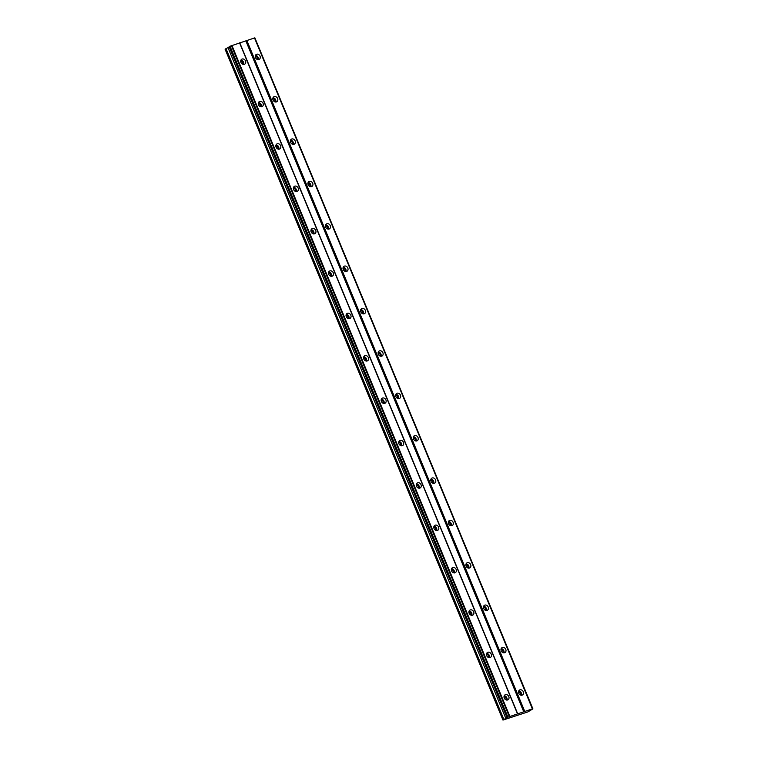 <?xml version="1.0" encoding="UTF-8"?>
<svg xmlns="http://www.w3.org/2000/svg" width="758" height="758" viewBox="0 0 758 758"><rect width="100%" height="100%" fill="white"/><g stroke="black" fill="none" stroke-linecap="round" stroke-linejoin="round"><path stroke-width="1.14" d="M518.529 692.101A1.734 1.421 -121.5 0 1 520.272 694.934M255.247 56.48A1.734 1.421 -121.5 0 1 256.99 59.323M272.795 98.853A1.734 1.421 -121.5 0 1 274.538 101.695M290.352 141.234A1.734 1.421 -121.5 0 1 292.095 144.067M307.9 183.607A1.734 1.421 -121.5 0 1 309.643 186.44M325.457 225.979A1.734 1.421 -121.5 0 1 327.2 228.821M343.004 268.351A1.734 1.421 -121.5 0 1 344.748 271.193M360.562 310.733A1.734 1.421 -121.5 0 1 362.296 313.566M378.109 353.105A1.734 1.421 -121.5 0 1 379.853 355.938M395.667 395.477A1.734 1.421 -121.5 0 1 397.4 398.32M413.214 437.849A1.734 1.421 -121.5 0 1 414.958 440.692M430.762 480.231A1.734 1.421 -121.5 0 1 432.505 483.064M448.319 522.603A1.734 1.421 -121.5 0 1 450.062 525.436M465.867 564.975A1.734 1.421 -121.5 0 1 467.61 567.818M483.424 607.347A1.734 1.421 -121.5 0 1 485.167 610.19M500.972 649.72A1.734 1.421 -121.5 0 1 502.715 652.562M532.107 709.355L527.909 711.895L502.971 720.081L507.509 717.295L229.608 46.371L254.603 37.919L532.419 708.948L532.931 708.901L532.107 709.355M518.775 693.257A2.88 2.369 58.5 0 0 522.556 694.963A2.88 2.369 58.5 0 0 523.314 691.76A2.88 2.369 58.5 0 0 519.543 690.045A2.88 2.369 58.5 0 0 518.775 693.257M521.371 695.257A2.88 2.369 58.5 0 0 521.343 692.973A2.88 2.369 58.5 0 0 518.747 690.974M255.493 57.636A2.88 2.369 58.5 0 0 259.274 59.342A2.88 2.369 58.5 0 0 260.032 56.139A2.88 2.369 58.5 0 0 256.261 54.434A2.88 2.369 58.5 0 0 255.493 57.636M258.09 59.636A2.88 2.369 58.5 0 0 258.061 57.352A2.88 2.369 58.5 0 0 255.465 55.353M273.051 100.009A2.88 2.369 58.5 0 0 276.822 101.724A2.88 2.369 58.5 0 0 277.589 98.512A2.88 2.369 58.5 0 0 273.809 96.806A2.88 2.369 58.5 0 0 273.051 100.009M275.647 102.017A2.88 2.369 58.5 0 0 275.609 99.724A2.88 2.369 58.5 0 0 273.013 97.725M290.598 142.39A2.88 2.369 58.5 0 0 294.379 144.096A2.88 2.369 58.5 0 0 295.137 140.884A2.88 2.369 58.5 0 0 291.366 139.178A2.88 2.369 58.5 0 0 290.598 142.39M293.194 144.39A2.88 2.369 58.5 0 0 293.156 142.106A2.88 2.369 58.5 0 0 290.57 140.097M308.155 184.762A2.88 2.369 58.5 0 0 311.926 186.468A2.88 2.369 58.5 0 0 312.694 183.265A2.88 2.369 58.5 0 0 308.913 181.55A2.88 2.369 58.5 0 0 308.155 184.762M310.752 186.762A2.88 2.369 58.5 0 0 310.714 184.478A2.88 2.369 58.5 0 0 308.118 182.479M325.703 227.135A2.88 2.369 58.5 0 0 329.484 228.84A2.88 2.369 58.5 0 0 330.242 225.638A2.88 2.369 58.5 0 0 326.461 223.932A2.88 2.369 58.5 0 0 325.703 227.135M328.299 229.134A2.88 2.369 58.5 0 0 328.261 226.85A2.88 2.369 58.5 0 0 325.665 224.851M343.26 269.507A2.88 2.369 58.5 0 0 347.031 271.222A2.88 2.369 58.5 0 0 347.799 268.01A2.88 2.369 58.5 0 0 344.018 266.304A2.88 2.369 58.5 0 0 343.26 269.507M345.856 271.506A2.88 2.369 58.5 0 0 345.819 269.223A2.88 2.369 58.5 0 0 343.222 267.223M360.808 311.889A2.88 2.369 58.5 0 0 364.589 313.594A2.88 2.369 58.5 0 0 365.347 310.382A2.88 2.369 58.5 0 0 361.566 308.677A2.88 2.369 58.5 0 0 360.808 311.889M363.404 313.888A2.88 2.369 58.5 0 0 363.366 311.595A2.88 2.369 58.5 0 0 360.77 309.596M378.356 354.261A2.88 2.369 58.5 0 0 382.136 355.966A2.88 2.369 58.5 0 0 382.904 352.764A2.88 2.369 58.5 0 0 379.123 351.049A2.88 2.369 58.5 0 0 378.356 354.261M380.952 356.26A2.88 2.369 58.5 0 0 380.923 353.977A2.88 2.369 58.5 0 0 378.327 351.977M395.913 396.633A2.88 2.369 58.5 0 0 399.693 398.338A2.88 2.369 58.5 0 0 400.451 395.136A2.88 2.369 58.5 0 0 396.671 393.43A2.88 2.369 58.5 0 0 395.913 396.633M398.509 398.632A2.88 2.369 58.5 0 0 398.471 396.349A2.88 2.369 58.5 0 0 395.875 394.349M413.461 439.005A2.88 2.369 58.5 0 0 417.241 440.72A2.88 2.369 58.5 0 0 418.009 437.508A2.88 2.369 58.5 0 0 414.228 435.803A2.88 2.369 58.5 0 0 413.461 439.005M416.057 441.004A2.88 2.369 58.5 0 0 416.028 438.721A2.88 2.369 58.5 0 0 413.432 436.722M431.018 481.387A2.88 2.369 58.5 0 0 434.798 483.092A2.88 2.369 58.5 0 0 435.556 479.88A2.88 2.369 58.5 0 0 431.776 478.175A2.88 2.369 58.5 0 0 431.018 481.387M433.614 483.386A2.88 2.369 58.5 0 0 433.576 481.093A2.88 2.369 58.5 0 0 430.98 479.094M448.565 523.759A2.88 2.369 58.5 0 0 452.346 525.465A2.88 2.369 58.5 0 0 453.104 522.262A2.88 2.369 58.5 0 0 449.333 520.547A2.88 2.369 58.5 0 0 448.565 523.759M451.162 525.758A2.88 2.369 58.5 0 0 451.133 523.475A2.88 2.369 58.5 0 0 448.537 521.476M466.123 566.131A2.88 2.369 58.5 0 0 469.903 567.837A2.88 2.369 58.5 0 0 470.661 564.634A2.88 2.369 58.5 0 0 466.881 562.929A2.88 2.369 58.5 0 0 466.123 566.131M468.719 568.13A2.88 2.369 58.5 0 0 468.681 565.847A2.88 2.369 58.5 0 0 466.085 563.848M483.67 608.503A2.88 2.369 58.5 0 0 487.451 610.218A2.88 2.369 58.5 0 0 488.209 607.006A2.88 2.369 58.5 0 0 484.438 605.301A2.88 2.369 58.5 0 0 483.67 608.503M486.266 610.503A2.88 2.369 58.5 0 0 486.238 608.219A2.88 2.369 58.5 0 0 483.642 606.22M501.228 650.885A2.88 2.369 58.5 0 0 504.999 652.591A2.88 2.369 58.5 0 0 505.766 649.379A2.88 2.369 58.5 0 0 501.985 647.673A2.88 2.369 58.5 0 0 501.228 650.885M503.824 652.884A2.88 2.369 58.5 0 0 503.786 650.591A2.88 2.369 58.5 0 0 501.19 648.592M504.25 698.061A2.88 2.369 58.5 0 0 508.031 699.767A2.88 2.369 58.5 0 0 508.789 696.555A2.88 2.369 58.5 0 0 505.008 694.849A2.88 2.369 58.5 0 0 504.25 698.061M506.846 700.06A2.88 2.369 58.5 0 0 506.808 697.767A2.88 2.369 58.5 0 0 504.212 695.768M240.968 62.44A2.88 2.369 58.5 0 0 244.749 64.146A2.88 2.369 58.5 0 0 245.507 60.943A2.88 2.369 58.5 0 0 241.726 59.228A2.88 2.369 58.5 0 0 240.968 62.44M243.564 64.439A2.88 2.369 58.5 0 0 243.526 62.156A2.88 2.369 58.5 0 0 240.93 60.157M258.525 104.812A2.88 2.369 58.5 0 0 262.296 106.518A2.88 2.369 58.5 0 0 263.064 103.315A2.88 2.369 58.5 0 0 259.283 101.61A2.88 2.369 58.5 0 0 258.525 104.812M261.112 106.812A2.88 2.369 58.5 0 0 261.084 104.528A2.88 2.369 58.5 0 0 258.487 102.529M276.073 147.185A2.88 2.369 58.5 0 0 279.854 148.9A2.88 2.369 58.5 0 0 280.612 145.688A2.88 2.369 58.5 0 0 276.831 143.982A2.88 2.369 58.5 0 0 276.073 147.185M278.669 149.184A2.88 2.369 58.5 0 0 278.631 146.9A2.88 2.369 58.5 0 0 276.035 144.901M293.621 189.566A2.88 2.369 58.5 0 0 297.401 191.272A2.88 2.369 58.5 0 0 298.169 188.06A2.88 2.369 58.5 0 0 294.388 186.354A2.88 2.369 58.5 0 0 293.621 189.566M296.217 191.566A2.88 2.369 58.5 0 0 296.189 189.273A2.88 2.369 58.5 0 0 293.592 187.273M311.178 231.939A2.88 2.369 58.5 0 0 314.958 233.644A2.88 2.369 58.5 0 0 315.716 230.441A2.88 2.369 58.5 0 0 311.936 228.727A2.88 2.369 58.5 0 0 311.178 231.939M313.774 233.938A2.88 2.369 58.5 0 0 313.736 231.654A2.88 2.369 58.5 0 0 311.14 229.655M328.726 274.311A2.88 2.369 58.5 0 0 332.506 276.016A2.88 2.369 58.5 0 0 333.274 272.814A2.88 2.369 58.5 0 0 329.493 271.108A2.88 2.369 58.5 0 0 328.726 274.311M331.322 276.31A2.88 2.369 58.5 0 0 331.293 274.026A2.88 2.369 58.5 0 0 328.697 272.027M346.283 316.683A2.88 2.369 58.5 0 0 350.063 318.398A2.88 2.369 58.5 0 0 350.821 315.186A2.88 2.369 58.5 0 0 347.041 313.48A2.88 2.369 58.5 0 0 346.283 316.683M348.879 318.682A2.88 2.369 58.5 0 0 348.841 316.399A2.88 2.369 58.5 0 0 346.245 314.399M363.831 359.065A2.88 2.369 58.5 0 0 367.611 360.77A2.88 2.369 58.5 0 0 368.369 357.558A2.88 2.369 58.5 0 0 364.598 355.853A2.88 2.369 58.5 0 0 363.831 359.065M366.427 361.064A2.88 2.369 58.5 0 0 366.398 358.771A2.88 2.369 58.5 0 0 363.802 356.772M381.388 401.437A2.88 2.369 58.5 0 0 385.168 403.142A2.88 2.369 58.5 0 0 385.926 399.94A2.88 2.369 58.5 0 0 382.146 398.225A2.88 2.369 58.5 0 0 381.388 401.437M383.984 403.436A2.88 2.369 58.5 0 0 383.946 401.153A2.88 2.369 58.5 0 0 381.35 399.153M398.935 443.809A2.88 2.369 58.5 0 0 402.716 445.514A2.88 2.369 58.5 0 0 403.474 442.312A2.88 2.369 58.5 0 0 399.703 440.606A2.88 2.369 58.5 0 0 398.935 443.809M401.532 445.808A2.88 2.369 58.5 0 0 401.503 443.525A2.88 2.369 58.5 0 0 398.907 441.526M416.493 486.181A2.88 2.369 58.5 0 0 420.264 487.896A2.88 2.369 58.5 0 0 421.031 484.684A2.88 2.369 58.5 0 0 417.251 482.979A2.88 2.369 58.5 0 0 416.493 486.181M419.089 488.18A2.88 2.369 58.5 0 0 419.051 485.897A2.88 2.369 58.5 0 0 416.455 483.898M434.04 528.563A2.88 2.369 58.5 0 0 437.821 530.268A2.88 2.369 58.5 0 0 438.579 527.056A2.88 2.369 58.5 0 0 434.808 525.351A2.88 2.369 58.5 0 0 434.04 528.563M436.636 530.562A2.88 2.369 58.5 0 0 436.599 528.269A2.88 2.369 58.5 0 0 434.012 526.27M451.597 570.935A2.88 2.369 58.5 0 0 455.369 572.641A2.88 2.369 58.5 0 0 456.136 569.438A2.88 2.369 58.5 0 0 452.355 567.723A2.88 2.369 58.5 0 0 451.597 570.935M454.194 572.934A2.88 2.369 58.5 0 0 454.156 570.651A2.88 2.369 58.5 0 0 451.56 568.652M469.145 613.307A2.88 2.369 58.5 0 0 472.926 615.013A2.88 2.369 58.5 0 0 473.684 611.81A2.88 2.369 58.5 0 0 469.903 610.105A2.88 2.369 58.5 0 0 469.145 613.307M471.741 615.307A2.88 2.369 58.5 0 0 471.703 613.023A2.88 2.369 58.5 0 0 469.107 611.024M486.702 655.679A2.88 2.369 58.5 0 0 490.473 657.394A2.88 2.369 58.5 0 0 491.241 654.182A2.88 2.369 58.5 0 0 487.46 652.477A2.88 2.369 58.5 0 0 486.702 655.679M489.298 657.679A2.88 2.369 58.5 0 0 489.261 655.395A2.88 2.369 58.5 0 0 486.664 653.396M504.004 696.896A1.734 1.421 -121.5 0 1 505.738 699.738M240.722 61.284A1.734 1.421 -121.5 0 1 242.456 64.117M258.27 103.657A1.734 1.421 -121.5 0 1 260.013 106.499M275.827 146.029A1.734 1.421 -121.5 0 1 277.561 148.871M293.374 188.41A1.734 1.421 -121.5 0 1 295.118 191.243M310.932 230.783A1.734 1.421 -121.5 0 1 312.666 233.616M328.479 273.155A1.734 1.421 -121.5 0 1 330.223 275.997M346.027 315.527A1.734 1.421 -121.5 0 1 347.77 318.369M363.584 357.909A1.734 1.421 -121.5 0 1 365.328 360.742M381.132 400.281A1.734 1.421 -121.5 0 1 382.875 403.114M398.689 442.653A1.734 1.421 -121.5 0 1 400.432 445.496M416.237 485.025A1.734 1.421 -121.5 0 1 417.98 487.868M433.794 527.407A1.734 1.421 -121.5 0 1 435.537 530.24M451.342 569.779A1.734 1.421 -121.5 0 1 453.085 572.612M468.899 612.151A1.734 1.421 -121.5 0 1 470.642 614.994M486.446 654.524A1.734 1.421 -121.5 0 1 488.19 657.366M532.514 708.844L507.509 717.295M254.65 38.023L532.931 708.901M502.971 720.081L225.069 49.156L229.248 46.996M507.017 717.599L229.115 46.674L229.608 46.371M254.934 37.957L532.846 708.882M254.48 37.9L532.391 708.834M524.726 711.364L246.824 40.43M245.838 40.866L523.75 711.79M517.695 713.79L239.793 42.865M239.556 42.836L517.468 713.761M509.802 716.291L231.891 45.366M507.907 717.125L229.996 46.2M231.37 45.594L509.281 716.528M505.937 718.669L228.035 47.735M503.899 719.522L225.988 48.588"/></g></svg>
